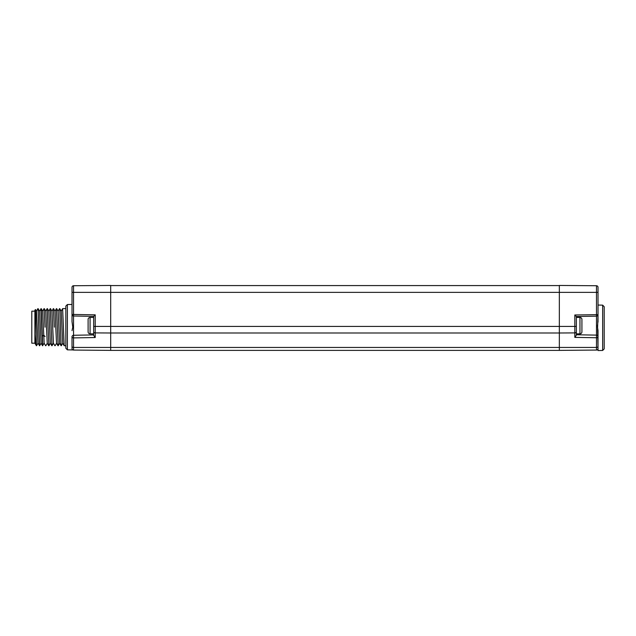 <?xml version="1.0" encoding="UTF-8"?>
<svg xmlns="http://www.w3.org/2000/svg" width="636" height="636" viewBox="0 0 636 636"><rect width="100%" height="100%" fill="white"/><g stroke="black" fill="none" stroke-linecap="round" stroke-linejoin="round"><path stroke-width="0.95" d="M110.696 285.453L92.443 285.62L110.696 285.453L110.696 326.435L110.696 285.58L559.338 285.58L559.338 350.388L110.696 350.388L110.696 347.669L110.696 350.388L73.553 350.062L110.696 350.388M576.351 335.228L576.351 316.505L596.489 316.156L576.351 316.505L574.817 314.987L574.817 326.435L93.683 326.435L93.683 316.354L73.545 316.005L93.683 316.354L95.217 314.836L95.217 332.898L110.696 332.994L110.696 326.435L110.696 347.669L110.696 332.994L559.338 332.994L559.338 285.453L596.481 285.739L596.489 316.156A1.55 1.55 0 0 0 598.015 314.613L597.602 327.802L598.015 348.52A1.55 1.55 0 0 1 596.481 350.062L559.338 350.388L559.338 332.994L574.817 332.898L574.817 337.374L576.351 335.228L576.351 333.836L579.96 333.836A1.964 1.964 0 0 0 581.924 331.873L581.924 328.184M93.683 316.354L93.683 335.379L95.217 337.533L73.553 337.907L73.545 335.267A1.55 1.55 0 0 0 72.019 336.818L72.019 348.52L72.019 336.818A1.55 1.55 0 0 1 73.545 335.267L93.683 334.918L93.683 333.836L90.073 333.836L90.073 317.436L93.683 317.436M72.019 330.625L72.774 327.182L72.019 321.625L72.019 287.281L72.019 292.377L73.553 292.377L73.553 285.739L92.133 285.588M72.019 321.625L72.019 314.454A1.55 1.55 0 0 0 73.545 316.005L73.545 335.267M67.384 304.525L65.834 306.099L65.834 348.266L67.384 349.84L67.384 304.525L72.019 304.445M40.958 308.667L42.54 345.745L41.062 343.202L39.559 311.163L38.096 308.643M42.755 345.706L41.197 308.643L39.512 311.171M36.53 345.745L38.017 343.202M39.424 345.73L38.081 308.619L39.623 345.745L37.961 343.194L36.467 311.163L35.529 309.549L36.443 345.443C35.934 345.873 35.417 342.12 34.893 334.194L34.893 310.169L35.521 309.541M37.898 308.619L36.419 311.171M45.037 327.182L44.091 308.619L45.037 327.182M44.059 308.651L42.604 311.163M47.144 308.675L48.908 345.745L47.183 308.619M50.244 308.651L52.001 345.745L50.276 308.619M54.322 327.182L53.368 308.619L54.322 327.182M51.89 311.163L53.368 308.619M62.622 308.651L64.196 345.745L62.718 343.202L61.215 311.163L59.736 308.619L61.104 345.745L59.76 308.635M65.834 308.619L62.654 308.619M59.53 308.659L58.075 311.163M56.421 308.675L58.186 345.745L56.461 308.619M41.197 308.643L42.652 311.171L44.146 343.202L45.609 345.73M39.655 345.722L41.109 343.202M35.067 343.543L34.893 334.194L34.893 343.194L31.8 343.194L31.8 311.171L34.893 311.171M35.059 343.527L36.443 345.745M44.194 343.202L42.54 345.745M45.856 345.69L47.295 343.194M50.387 343.194L48.908 345.745M55.133 345.69L56.572 343.202M44.289 308.643L45.744 311.163L47.247 343.202L48.71 345.722M47.382 308.635L48.837 311.163L50.339 343.202L51.802 345.73M51.937 311.163L53.432 343.202L54.895 345.73M53.567 308.643L55.03 311.171L56.524 343.202L57.987 345.722M56.668 308.635L58.122 311.163L59.617 343.202L61.088 345.722M72.17 349.172L72.019 348.544A1.55 1.55 0 0 0 73.553 350.062L73.553 337.907A1.55 1.097 180 0 1 72.019 336.818M72.019 314.454L73.553 314.454L73.545 316.005M72.019 287.281A1.55 1.55 0 0 1 73.553 285.739A1.55 1.55 0 0 0 72.019 287.281A1.55 1.55 0 0 1 73.553 285.739M90.073 317.436A1.964 1.964 0 0 0 88.11 319.399L88.11 331.873A1.964 1.964 0 0 0 90.073 333.836M596.481 285.739A1.55 1.55 0 0 1 598.015 287.281A1.55 1.55 0 0 0 596.481 285.739A1.55 1.55 0 0 1 598.015 287.281L598.015 322.15M597.435 326.697L598.015 330.481L598.015 350.547L602.65 350.46L602.65 305.145L598.015 305.057M574.817 314.987L598.015 314.645M576.351 316.505L596.489 316.156L596.481 337.756A1.55 1.097 180 0 0 598.015 336.659A1.55 1.55 0 0 0 596.489 335.116L576.351 334.767M597.45 325.68L597.657 324.519M574.817 337.374L596.481 337.756L596.481 350.062A1.55 1.55 0 0 0 598.015 348.52A1.55 1.55 0 0 1 596.481 350.062L559.338 350.388M577.901 285.588L559.338 285.453M602.65 305.145L604.2 306.719L604.2 348.886L602.65 350.46M576.351 317.436L579.96 317.436L579.96 333.836M581.924 323.088L581.924 319.399A1.964 1.964 0 0 0 579.96 317.436M581.924 319.399L581.924 331.873M581.924 326.634L581.924 324.638M598.015 292.377L73.553 292.377L73.553 314.454L95.217 314.836M598.015 346.35A1.55 1.097 180 0 1 596.481 347.439L73.553 347.439A1.55 1.097 0 0 1 72.019 346.35M42.207 336.468L43.661 335.204L45.116 336.468M72.019 348.52A1.55 1.55 0 0 0 73.553 350.062M93.683 331.809A1.55 1.097 180 0 0 95.217 332.898L95.217 337.533M576.351 326.435L574.817 326.435L574.817 332.898A1.55 1.097 180 0 0 576.351 331.809M559.338 285.572L110.696 285.572M65.834 345.745L64.196 345.745M51.929 311.163L50.475 308.635M53.48 343.202L52.025 345.73M47.159 308.635L45.705 311.163M50.252 308.635L48.797 311.163M56.445 308.643L54.982 311.171M62.63 308.643L61.167 311.163M59.673 343.194L58.21 345.722M62.765 343.202L61.302 345.722M67.384 349.84L72.965 349.943"/></g></svg>
